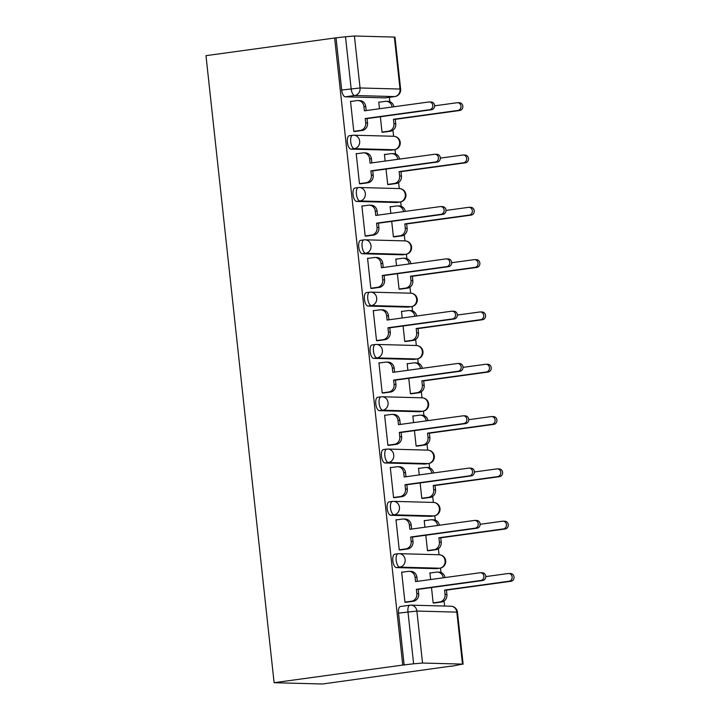 <?xml version="1.0" encoding="UTF-8"?>
<svg xmlns="http://www.w3.org/2000/svg" width="720" height="720" viewBox="0 0 720 720"><rect width="100%" height="100%" fill="white"/><g stroke="black" fill="none" stroke-linecap="round" stroke-linejoin="round"><path stroke-width="1.08" d="M394.929 554.184A6.759 2.79 82.2 0 0 394.74 554.193A6.759 2.79 82.2 0 0 392.841 560.817A6.759 2.79 82.2 0 0 396.387 567.594L399.744 567.135A6.759 2.79 -97.8 0 1 396.189 560.358A6.759 2.79 -97.8 0 1 398.097 553.734A6.759 2.79 -97.8 0 1 398.286 553.725A6.759 6.138 91.5 0 1 399.195 553.671A6.759 6.138 91.5 0 1 405.117 559.593A6.759 6.138 -88.5 0 1 399.744 567.135L439.695 568.206A6.759 6.138 -88.5 0 0 445.059 560.664A6.759 6.138 -88.5 0 0 439.146 554.742A6.759 6.759 0 0 1 445.716 561.132A6.759 6.759 0 0 1 439.884 568.197A6.759 2.79 -97.8 0 1 439.695 568.206L436.338 568.665L396.387 567.594M389.25 501.876A6.759 2.79 82.2 0 0 389.061 501.885A6.759 2.79 82.2 0 0 387.153 508.509A6.759 2.79 82.2 0 0 390.708 515.286L394.065 514.827A6.759 2.79 -97.8 0 1 390.51 508.041A6.759 2.79 -97.8 0 1 392.418 501.426A6.759 2.79 -97.8 0 1 392.607 501.417A6.759 6.138 91.5 0 1 393.516 501.363A6.759 6.138 91.5 0 1 399.429 507.285A6.759 6.138 -88.5 0 1 394.065 514.827L434.007 515.898A6.759 6.138 -88.5 0 0 439.38 508.356A6.759 6.138 -88.5 0 0 433.458 502.434A6.759 6.759 0 0 1 440.028 508.815A6.759 6.759 0 0 1 434.196 515.889A6.759 2.79 -97.8 0 1 434.007 515.898L430.659 516.357L390.708 515.286M383.571 449.568A6.759 2.79 82.2 0 0 383.382 449.577A6.759 2.79 82.2 0 0 381.474 456.192A6.759 2.79 82.2 0 0 385.029 462.978L388.377 462.519A6.759 2.79 -97.8 0 1 384.831 455.733A6.759 2.79 -97.8 0 1 386.73 449.118A6.759 2.79 -97.8 0 1 386.919 449.109A6.759 6.138 91.5 0 1 387.828 449.055A6.759 6.138 91.5 0 1 393.75 454.977A6.759 6.138 -88.5 0 1 388.377 462.519L428.328 463.59A6.759 6.138 -88.5 0 0 433.692 456.048A6.759 6.138 -88.5 0 0 427.779 450.126A6.759 6.759 0 0 1 434.349 456.507A6.759 6.759 0 0 1 428.517 463.572A6.759 2.79 -97.8 0 1 428.328 463.59L424.971 464.049L385.029 462.978M377.883 397.26A6.759 2.79 82.2 0 0 377.694 397.269A6.759 2.79 82.2 0 0 375.795 403.884A6.759 2.79 82.2 0 0 379.341 410.67L382.698 410.211A6.759 2.79 -97.8 0 1 379.143 403.425A6.759 2.79 -97.8 0 1 381.051 396.81A6.759 2.79 -97.8 0 1 381.24 396.792A6.759 6.138 91.5 0 1 382.149 396.747A6.759 6.138 91.5 0 1 388.062 402.669A6.759 6.138 -88.5 0 1 382.698 410.211L422.649 411.273A6.759 6.138 -88.5 0 0 428.013 403.731A6.759 6.138 -88.5 0 0 422.1 397.818A6.759 6.759 0 0 1 428.661 404.199A6.759 6.759 0 0 1 422.838 411.264A6.759 2.79 -97.8 0 1 422.649 411.273L419.292 411.741L379.341 410.67M372.204 344.943A6.759 2.79 82.2 0 0 372.015 344.961A6.759 2.79 82.2 0 0 370.107 351.576A6.759 2.79 82.2 0 0 373.662 358.362L377.01 357.903A6.759 2.79 -97.8 0 1 373.464 351.117A6.759 2.79 -97.8 0 1 375.363 344.493A6.759 2.79 -97.8 0 1 375.552 344.484A6.759 6.138 91.5 0 1 376.47 344.439A6.759 6.138 91.5 0 1 382.383 350.361A6.759 6.138 -88.5 0 1 377.01 357.903L416.961 358.965A6.759 6.138 -88.5 0 0 422.334 351.423A6.759 6.138 -88.5 0 0 416.412 345.501A6.759 6.759 0 0 1 422.982 351.891A6.759 6.759 0 0 1 417.15 358.956A6.759 2.79 -97.8 0 1 416.961 358.965L413.604 359.424L373.662 358.362M366.516 292.635A6.759 2.79 82.2 0 0 366.327 292.644A6.759 2.79 82.2 0 0 364.428 299.268A6.759 2.79 82.2 0 0 367.974 306.054L371.331 305.586A6.759 2.79 -97.8 0 1 367.776 298.809A6.759 2.79 -97.8 0 1 369.684 292.185A6.759 2.79 -97.8 0 1 369.873 292.176A6.759 6.138 91.5 0 1 370.782 292.131A6.759 6.138 91.5 0 1 376.704 298.044A6.759 6.138 -88.5 0 1 371.331 305.586L411.282 306.657A6.759 6.138 -88.5 0 0 416.646 299.115A6.759 6.138 -88.5 0 0 410.733 293.193A6.759 6.759 0 0 1 417.303 299.583A6.759 6.759 0 0 1 411.471 306.648A6.759 2.79 -97.8 0 1 411.282 306.657L407.925 307.116L367.974 306.054M360.837 240.327A6.759 2.79 82.2 0 0 360.648 240.336A6.759 2.79 82.2 0 0 358.74 246.96A6.759 2.79 82.2 0 0 362.295 253.737L365.652 253.278A6.759 2.79 -97.8 0 1 362.097 246.501A6.759 2.79 -97.8 0 1 364.005 239.877A6.759 2.79 -97.8 0 1 364.194 239.868A6.759 6.138 91.5 0 1 365.103 239.814A6.759 6.138 91.5 0 1 371.016 245.736A6.759 6.138 -88.5 0 1 365.652 253.278L405.594 254.349A6.759 6.138 -88.5 0 0 410.967 246.807A6.759 6.138 -88.5 0 0 405.045 240.885A6.759 6.759 0 0 1 411.615 247.275A6.759 6.759 0 0 1 405.783 254.34A6.759 2.79 -97.8 0 1 405.594 254.349L402.246 254.808L362.295 253.737M355.158 188.019A6.759 2.79 82.2 0 0 354.969 188.028A6.759 2.79 82.2 0 0 353.061 194.652A6.759 2.79 82.2 0 0 356.616 201.429L359.964 200.97A6.759 2.79 -97.8 0 1 356.418 194.193A6.759 2.79 -97.8 0 1 358.317 187.569A6.759 2.79 -97.8 0 1 358.506 187.56A6.759 6.138 91.5 0 1 359.415 187.506A6.759 6.138 91.5 0 1 365.337 193.428A6.759 6.138 -88.5 0 1 359.964 200.97L399.915 202.041A6.759 6.138 -88.5 0 0 405.279 194.499A6.759 6.138 -88.5 0 0 399.366 188.577A6.759 6.759 0 0 1 405.936 194.967A6.759 6.759 0 0 1 400.104 202.032A6.759 2.79 -97.8 0 1 399.915 202.041L396.558 202.5L356.616 201.429M349.47 135.711A6.759 2.79 82.2 0 0 349.281 135.72A6.759 2.79 82.2 0 0 347.382 142.344A6.759 2.79 82.2 0 0 350.928 149.121L354.285 148.662A6.759 2.79 -97.8 0 1 350.73 141.876A6.759 2.79 -97.8 0 1 352.638 135.261A6.759 2.79 -97.8 0 1 352.827 135.252A6.759 6.138 91.5 0 1 353.736 135.198A6.759 6.138 91.5 0 1 359.649 141.12A6.759 6.138 -88.5 0 1 354.285 148.662L394.227 149.733A6.759 6.138 -88.5 0 0 399.6 142.191A6.759 6.138 -88.5 0 0 393.687 136.269A6.759 6.759 0 0 1 400.248 142.65A6.759 6.759 0 0 1 394.425 149.724A6.759 2.79 -97.8 0 1 394.227 149.733L390.879 150.192L350.928 149.121M385.569 97.83A6.759 2.79 -97.8 0 1 385.389 97.875A6.759 2.79 -97.8 0 1 385.191 97.884L394.65 96.588L354.699 95.517A6.759 2.79 -97.8 0 1 351.144 88.731L345.501 36.765L334.638 38.016L402.759 665.064L274.104 682.704L322.515 684L451.152 666.126M444.618 606.051L444.078 601.02M440.973 572.472L440.496 568.08M439.047 554.742L438.39 548.712M435.294 520.164L434.817 515.772M433.368 502.434L432.711 496.404M429.606 467.847L429.129 463.464M427.68 450.117L427.032 444.096M423.927 415.539L423.45 411.156M422.001 397.809L421.344 391.779M418.248 363.231L417.771 358.848M416.322 345.501L415.665 339.471M412.56 310.923L412.083 306.531M410.634 293.193L409.977 287.163M406.881 258.615L406.404 254.223M404.955 240.885L404.298 234.855M401.193 206.307L400.716 201.915M399.267 188.577L398.619 182.547M395.514 153.999L395.037 149.607M393.588 136.269L392.931 130.239M389.835 101.682L389.358 97.326M334.638 38.016L205.983 55.665L274.104 682.704M451.17 666.351L462.483 664.11L422.541 663.039L413.622 663.804L407.97 611.829A6.759 2.79 -97.8 0 1 409.878 605.205A6.759 2.79 -97.8 0 1 410.067 605.196A6.759 6.138 -88.5 0 1 410.976 605.151A6.759 6.759 0 0 0 409.878 605.205L400.428 606.501A6.759 2.79 -97.8 0 1 400.617 606.492M402.759 665.064L413.622 663.804M385.191 97.884L345.249 96.813L354.699 95.517A6.759 6.138 91.5 0 0 360.063 87.975L400.014 89.046L394.371 37.071L354.42 36L360.063 87.975L341.694 90.027A6.759 2.79 82.2 0 0 345.249 96.813M394.371 37.071L394.992 37.179L400.635 89.145L400.014 89.046A6.759 6.138 91.5 0 1 394.65 96.588A6.759 2.79 -97.8 0 0 394.839 96.579A6.759 6.759 0 0 0 400.635 89.145M345.501 36.765L354.42 36M351.702 101.331L350.523 101.304L353.799 131.481L355.896 131.346M380.349 116.757L382.032 132.237L384.129 132.102M385.614 154.395L384.435 154.368L385.164 161.064M357.381 153.639L356.202 153.612L359.478 183.789L361.575 183.654M386.028 169.074L387.711 184.545L389.808 184.41M391.293 206.703L390.114 206.676L390.843 213.372M363.06 205.947L361.881 205.92L365.166 236.097L367.263 235.962M391.716 221.382L393.399 236.853L395.496 236.718M396.981 259.011L395.802 258.984L396.531 265.68M368.748 258.264L367.569 258.228L370.845 288.405L372.942 288.27M397.395 273.69L399.078 289.161L401.175 289.026M402.66 311.328L401.481 311.292L402.21 317.988M374.427 310.572L373.248 310.536L376.533 340.713L378.621 340.578M403.083 325.998L404.757 341.469L406.854 341.334M408.348 363.636L407.169 363.6L407.889 370.296M380.115 362.88L378.936 362.844L382.212 393.021L384.309 392.895M408.762 378.306L410.445 393.777L412.542 393.642M414.027 415.944L412.848 415.908L413.577 422.604M385.794 415.188L384.615 415.152L387.891 445.338L389.988 445.203M414.441 430.614L416.124 446.085L418.221 445.959M419.706 468.252L418.527 468.216L419.256 474.921M391.473 467.496L390.294 467.469L393.579 497.646L395.676 497.511M420.129 482.922L421.812 498.402L423.909 498.267M425.394 520.56L424.215 520.533L424.944 527.229M397.161 519.804L395.982 519.777L399.258 549.954L401.355 549.819M425.808 535.239L427.491 550.71L429.588 550.575M431.073 572.868L429.894 572.841L430.623 579.537M402.84 572.112L401.661 572.085L404.946 602.262L407.034 602.127M379.935 102.087L378.756 102.051L379.476 108.756M431.496 587.547L433.17 603.018L435.267 602.883M404.163 665.1L398.52 613.125A6.759 2.79 -97.8 0 1 400.428 606.501M336.051 38.061L341.694 90.027M353.781 131.337L360.324 130.437A6.759 6.138 -88.5 0 0 365.688 122.895L365.22 118.539L367.056 118.584L367.524 122.94A6.759 6.138 91.5 0 1 362.16 130.482L354.735 131.508M365.22 118.539L429.696 109.692A3.888 3.528 -88.5 0 0 429.381 101.952A3.888 3.528 -88.5 0 0 428.859 101.979L364.383 110.826L363.906 106.461A6.759 6.138 -88.5 0 0 357.993 100.548L359.829 100.593A6.759 6.138 91.5 0 1 365.742 106.515L366.183 110.574M429.381 101.952L431.217 101.997A3.888 3.528 91.5 0 1 431.532 109.737L367.056 118.584M357.993 100.548A6.759 6.138 -88.5 0 0 357.084 100.593L350.541 101.493M382.014 132.093L388.557 131.193A6.759 6.138 -88.5 0 0 393.921 123.651L393.453 119.286L457.929 110.448A3.888 3.528 -88.5 0 0 457.614 102.708A3.888 3.528 -88.5 0 0 457.092 102.735L434.646 105.813M392.112 107.019A6.759 6.138 -88.5 0 0 386.226 101.295A6.759 6.138 -88.5 0 0 385.317 101.349L378.774 102.249M386.226 101.295L388.062 101.349A6.759 6.138 91.5 0 1 393.903 106.776M457.614 102.708L459.45 102.753A3.888 3.528 91.5 0 1 459.765 110.493L395.289 119.34L395.757 123.696A6.759 6.138 91.5 0 1 390.393 131.238L388.557 131.193M382.968 132.255L390.393 131.238M395.289 119.34L393.453 119.286M359.469 183.645L366.003 182.745A6.759 6.138 -88.5 0 0 371.376 175.203L370.899 170.847L372.735 170.892L373.212 175.248A6.759 6.138 91.5 0 1 367.839 182.799L360.423 183.816M370.899 170.847L435.384 162A3.888 3.528 -88.5 0 0 435.069 154.26A3.888 3.528 -88.5 0 0 434.547 154.287L370.062 163.134L369.594 158.769A6.759 6.138 -88.5 0 0 363.672 152.856L365.508 152.901A6.759 6.138 91.5 0 1 371.421 158.823L371.862 162.882M435.069 154.26L436.905 154.305A3.888 3.528 91.5 0 1 437.22 162.054L372.735 170.892M363.672 152.856A6.759 6.138 -88.5 0 0 362.763 152.901L356.22 153.801M365.148 235.953L371.691 235.053A6.759 6.138 -88.5 0 0 377.055 227.511L376.587 223.155L378.423 223.2L378.891 227.565A6.759 6.138 91.5 0 1 373.527 235.107L366.102 236.124M376.587 223.155L441.063 214.308A3.888 3.528 -88.5 0 0 440.748 206.568A3.888 3.528 -88.5 0 0 440.226 206.595L375.75 215.442L375.273 211.086A6.759 6.138 -88.5 0 0 369.36 205.164L371.187 205.209A6.759 6.138 91.5 0 1 377.109 211.131L377.55 215.19M440.748 206.568L442.584 206.622A3.888 3.528 91.5 0 1 442.899 214.362L378.423 223.2M369.36 205.164A6.759 6.138 -88.5 0 0 368.451 205.209L361.908 206.109M387.693 184.401L394.236 183.501A6.759 6.138 -88.5 0 0 399.609 175.959L399.132 171.603L463.617 162.756A3.888 3.528 -88.5 0 0 463.302 155.016A3.888 3.528 -88.5 0 0 462.78 155.043L440.325 158.121M397.8 159.327A6.759 6.138 -88.5 0 0 391.905 153.612A6.759 6.138 -88.5 0 0 390.996 153.657L384.453 154.557M391.905 153.612L393.741 153.657A6.759 6.138 91.5 0 1 399.591 159.084M463.302 155.016L465.138 155.061A3.888 3.528 91.5 0 1 465.453 162.801L400.968 171.648L401.445 176.004A6.759 6.138 91.5 0 1 396.072 183.546L394.236 183.501M388.647 184.572L396.072 183.546M400.968 171.648L399.132 171.603M393.381 236.709L399.924 235.809A6.759 6.138 -88.5 0 0 405.288 228.267L404.82 223.911L469.296 215.064A3.888 3.528 -88.5 0 0 468.981 207.324A3.888 3.528 -88.5 0 0 468.459 207.351L446.013 210.429M403.479 211.635A6.759 6.138 -88.5 0 0 397.584 205.92A6.759 6.138 -88.5 0 0 396.675 205.965L390.141 206.865M397.584 205.92L399.42 205.965A6.759 6.138 91.5 0 1 405.27 211.392M468.981 207.324L470.817 207.369A3.888 3.528 91.5 0 1 471.132 215.118L406.647 223.956L407.124 228.321A6.759 6.138 91.5 0 1 401.76 235.863L399.924 235.809M394.335 236.88L401.76 235.863M406.647 223.956L404.82 223.911M370.827 288.261L377.37 287.361A6.759 6.138 -88.5 0 0 382.743 279.819L382.266 275.463L384.102 275.508L384.579 279.873A6.759 6.138 91.5 0 1 379.206 287.415L371.781 288.432M382.266 275.463L446.751 266.616A3.888 3.528 -88.5 0 0 446.436 258.876A3.888 3.528 -88.5 0 0 445.905 258.903L381.429 267.75L380.952 263.394A6.759 6.138 -88.5 0 0 375.039 257.472L376.875 257.517A6.759 6.138 91.5 0 1 382.788 263.439L383.229 267.507M446.436 258.876L448.263 258.93A3.888 3.528 91.5 0 1 448.578 266.67L384.102 275.508M375.039 257.472A6.759 6.138 -88.5 0 0 374.13 257.517L367.587 258.417M376.515 340.569L383.058 339.678A6.759 6.138 -88.5 0 0 388.422 332.127L387.945 327.771L389.781 327.825L390.258 332.181A6.759 6.138 91.5 0 1 384.885 339.723L377.469 340.74M387.945 327.771L452.43 318.933A3.888 3.528 -88.5 0 0 452.115 311.184A3.888 3.528 -88.5 0 0 451.593 311.22L387.108 320.058L386.64 315.702A6.759 6.138 -88.5 0 0 380.718 309.78L382.554 309.834A6.759 6.138 91.5 0 1 388.476 315.747L388.917 319.815M452.115 311.184L453.951 311.238A3.888 3.528 91.5 0 1 454.266 318.978L389.781 327.825M380.718 309.78A6.759 6.138 -88.5 0 0 379.809 309.834L373.275 310.725M382.194 392.877L388.737 391.986A6.759 6.138 -88.5 0 0 394.101 384.444L393.633 380.079L395.469 380.133L395.937 384.489A6.759 6.138 91.5 0 1 390.573 392.031L383.148 393.048M393.633 380.079L458.109 371.241A3.888 3.528 -88.5 0 0 457.794 363.501A3.888 3.528 -88.5 0 0 457.272 363.528L392.796 372.366L392.319 368.01A6.759 6.138 -88.5 0 0 386.406 362.088L388.242 362.142A6.759 6.138 91.5 0 1 394.155 368.055L394.596 372.123M457.794 363.501L459.63 363.546A3.888 3.528 91.5 0 1 459.945 371.286L395.469 380.133M386.406 362.088A6.759 6.138 -88.5 0 0 385.497 362.142L378.954 363.033M399.06 289.017L405.603 288.117A6.759 6.138 -88.5 0 0 410.976 280.575L410.499 276.219L474.975 267.372A3.888 3.528 -88.5 0 0 474.66 259.632A3.888 3.528 -88.5 0 0 474.138 259.659L451.692 262.737M409.167 263.943A6.759 6.138 -88.5 0 0 403.272 258.228A6.759 6.138 -88.5 0 0 402.363 258.273L395.82 259.173M403.272 258.228L405.108 258.273A6.759 6.138 91.5 0 1 410.949 263.7M474.66 259.632L476.496 259.686A3.888 3.528 91.5 0 1 476.811 267.426L412.335 276.264L412.803 280.629A6.759 6.138 91.5 0 1 407.439 288.171L405.603 288.117M400.014 289.188L407.439 288.171M412.335 276.264L410.499 276.219M404.748 341.325L411.282 340.425A6.759 6.138 -88.5 0 0 416.655 332.883L416.178 328.527L480.663 319.68A3.888 3.528 -88.5 0 0 480.348 311.94A3.888 3.528 -88.5 0 0 479.826 311.976L457.38 315.054M414.846 316.26A6.759 6.138 -88.5 0 0 408.951 310.536A6.759 6.138 -88.5 0 0 408.042 310.59L401.499 311.481M408.951 310.536L410.787 310.581A6.759 6.138 91.5 0 1 416.637 316.008M480.348 311.94L482.184 311.994A3.888 3.528 91.5 0 1 482.499 319.734L418.014 328.572L418.491 332.937A6.759 6.138 91.5 0 1 413.118 340.479L411.282 340.425M405.702 341.496L413.118 340.479M418.014 328.572L416.178 328.527M410.427 393.633L416.97 392.742A6.759 6.138 -88.5 0 0 422.334 385.2L421.866 380.835L486.342 371.997A3.888 3.528 -88.5 0 0 486.027 364.248A3.888 3.528 -88.5 0 0 485.505 364.284L463.059 367.362M420.525 368.568A6.759 6.138 -88.5 0 0 414.639 362.844A6.759 6.138 -88.5 0 0 413.73 362.898L407.187 363.789M414.639 362.844L416.475 362.898A6.759 6.138 91.5 0 1 422.316 368.316M486.027 364.248L487.863 364.302A3.888 3.528 91.5 0 1 488.178 372.042L423.702 380.889L424.17 385.245A6.759 6.138 91.5 0 1 418.806 392.787L416.97 392.742M411.381 393.804L418.806 392.787M423.702 380.889L421.866 380.835M387.882 445.185L394.416 444.294A6.759 6.138 -88.5 0 0 399.789 436.752L399.312 432.387L401.148 432.441L401.625 436.797A6.759 6.138 91.5 0 1 396.252 444.339L388.836 445.356M399.312 432.387L463.797 423.549A3.888 3.528 -88.5 0 0 463.482 415.809A3.888 3.528 -88.5 0 0 462.96 415.836L398.475 424.674L398.007 420.318A6.759 6.138 -88.5 0 0 392.085 414.396L393.921 414.45A6.759 6.138 91.5 0 1 399.834 420.372L400.275 424.431M463.482 415.809L465.318 415.854A3.888 3.528 91.5 0 1 465.633 423.594L401.148 432.441M392.085 414.396A6.759 6.138 -88.5 0 0 391.176 414.45L384.633 415.35M416.106 445.941L422.649 445.05A6.759 6.138 -88.5 0 0 428.022 437.508L427.545 433.143L492.03 424.305A3.888 3.528 -88.5 0 0 491.715 416.565A3.888 3.528 -88.5 0 0 491.193 416.592L468.738 419.67M426.213 420.876A6.759 6.138 -88.5 0 0 420.318 415.152A6.759 6.138 -88.5 0 0 419.409 415.206L412.866 416.097M420.318 415.152L422.154 415.206A6.759 6.138 91.5 0 1 428.004 420.633M491.715 416.565L493.551 416.61A3.888 3.528 91.5 0 1 493.866 424.35L429.381 433.197L429.858 437.553A6.759 6.138 91.5 0 1 424.485 445.095L422.649 445.05M417.06 446.112L424.485 445.095M429.381 433.197L427.545 433.143M393.561 497.502L400.104 496.602A6.759 6.138 -88.5 0 0 405.468 489.06L405 484.704L406.836 484.749L407.304 489.105A6.759 6.138 91.5 0 1 401.94 496.647L394.515 497.673M405 484.704L469.476 475.857A3.888 3.528 -88.5 0 0 469.161 468.117A3.888 3.528 -88.5 0 0 468.639 468.144L404.163 476.991L403.686 472.626A6.759 6.138 -88.5 0 0 397.773 466.713L399.6 466.758A6.759 6.138 91.5 0 1 405.522 472.68L405.963 476.739M469.161 468.117L470.997 468.162A3.888 3.528 91.5 0 1 471.312 475.902L406.836 484.749M397.773 466.713A6.759 6.138 -88.5 0 0 396.864 466.758L390.321 467.658M421.794 498.258L428.337 497.358A6.759 6.138 -88.5 0 0 433.701 489.816L433.233 485.451L497.709 476.613A3.888 3.528 -88.5 0 0 497.394 468.873A3.888 3.528 -88.5 0 0 496.872 468.9L474.426 471.978M431.892 473.184A6.759 6.138 -88.5 0 0 425.997 467.46A6.759 6.138 -88.5 0 0 425.088 467.514L418.554 468.414M425.997 467.46L427.833 467.514A6.759 6.138 91.5 0 1 433.683 472.941M497.394 468.873L499.23 468.918A3.888 3.528 91.5 0 1 499.545 476.658L435.06 485.505L435.537 489.861A6.759 6.138 91.5 0 1 430.173 497.403L428.337 497.358M422.748 498.42L430.173 497.403M435.06 485.505L433.233 485.451M399.24 549.81L405.783 548.91A6.759 6.138 -88.5 0 0 411.156 541.368L410.679 537.012L412.515 537.057L412.992 541.413A6.759 6.138 91.5 0 1 407.619 548.964L400.194 549.981M410.679 537.012L475.164 528.165A3.888 3.528 -88.5 0 0 474.849 520.425A3.888 3.528 -88.5 0 0 474.318 520.452L409.842 529.299L409.365 524.934A6.759 6.138 -88.5 0 0 403.452 519.021L405.288 519.066A6.759 6.138 91.5 0 1 411.201 524.988L411.642 529.047M474.849 520.425L476.676 520.47A3.888 3.528 91.5 0 1 476.991 528.219L412.515 537.057M403.452 519.021A6.759 6.138 -88.5 0 0 402.543 519.066L396 519.966M427.473 550.566L434.016 549.666A6.759 6.138 -88.5 0 0 439.389 542.124L438.912 537.768L503.388 528.921A3.888 3.528 -88.5 0 0 503.073 521.181A3.888 3.528 -88.5 0 0 502.551 521.208L480.105 524.286M437.58 525.492A6.759 6.138 -88.5 0 0 431.685 519.777A6.759 6.138 -88.5 0 0 430.776 519.822L424.233 520.722M431.685 519.777L433.521 519.822A6.759 6.138 91.5 0 1 439.362 525.249M503.073 521.181L504.909 521.226A3.888 3.528 91.5 0 1 505.224 528.966L440.748 537.813L441.216 542.169A6.759 6.138 91.5 0 1 435.852 549.711L434.016 549.666M428.427 550.737L435.852 549.711M440.748 537.813L438.912 537.768M404.928 602.118L411.471 601.218A6.759 6.138 -88.5 0 0 416.835 593.676L416.358 589.32L418.194 589.365L418.671 593.73A6.759 6.138 91.5 0 1 413.298 601.272L405.882 602.289M416.358 589.32L480.843 580.473A3.888 3.528 -88.5 0 0 480.528 572.733A3.888 3.528 -88.5 0 0 480.006 572.76L415.521 581.607L415.053 577.251A6.759 6.138 -88.5 0 0 409.131 571.329L410.967 571.374A6.759 6.138 91.5 0 1 416.889 577.296L417.33 581.355M480.528 572.733L482.364 572.787A3.888 3.528 91.5 0 1 482.679 580.527L418.194 589.365M409.131 571.329A6.759 6.138 -88.5 0 0 408.222 571.374L401.688 572.274M433.161 602.874L439.695 601.974A6.759 6.138 -88.5 0 0 445.068 594.432L444.591 590.076L509.076 581.229A3.888 3.528 -88.5 0 0 508.761 573.489A3.888 3.528 -88.5 0 0 508.239 573.516L485.793 576.594M443.259 577.8A6.759 6.138 -88.5 0 0 437.364 572.085A6.759 6.138 -88.5 0 0 436.455 572.13L429.912 573.03M437.364 572.085L439.2 572.13A6.759 6.138 91.5 0 1 445.05 577.557M508.761 573.489L510.597 573.534A3.888 3.528 91.5 0 1 510.912 581.283L446.427 590.121L446.904 594.486A6.759 6.138 91.5 0 1 441.531 602.028L439.695 601.974M434.115 603.045L441.531 602.028M446.427 590.121L444.591 590.076M462.483 664.11L456.84 612.135L416.889 611.064L422.541 663.039M394.704 149.643A6.759 2.79 -97.8 0 1 394.425 149.724L391.068 150.183M400.383 201.951A6.759 2.79 -97.8 0 1 400.104 202.032L396.747 202.491M406.062 254.268A6.759 2.79 -97.8 0 1 405.783 254.34L402.435 254.799M411.75 306.576A6.759 2.79 -97.8 0 1 411.471 306.648L408.114 307.107M417.429 358.884A6.759 2.79 -97.8 0 1 417.15 358.956L413.802 359.415M423.117 411.192A6.759 2.79 -97.8 0 1 422.838 411.264L419.481 411.723M428.796 463.5A6.759 2.79 -97.8 0 1 428.517 463.572L425.16 464.04M434.475 515.808A6.759 2.79 -97.8 0 1 434.196 515.889L430.848 516.348M440.163 568.116A6.759 2.79 -97.8 0 1 439.884 568.197L436.527 568.656M395.118 96.498A6.759 2.79 -97.8 0 1 394.839 96.579L385.389 97.875M398.52 613.125L416.889 611.064A6.759 6.138 -88.5 0 0 410.976 605.151L450.927 606.213A6.759 6.138 -88.5 0 1 456.84 612.135L457.461 612.243A6.759 6.759 0 0 0 450.927 606.213M365.688 122.895L367.524 122.94M360.324 130.437L362.16 130.482M363.906 106.461L365.742 106.515M429.696 109.692L431.532 109.737M395.757 123.696L393.921 123.651M459.765 110.493L457.929 110.448M371.376 175.203L373.212 175.248M366.003 182.745L367.839 182.799M369.594 158.769L371.421 158.823M435.384 162L437.22 162.054M377.055 227.511L378.891 227.565M371.691 235.053L373.527 235.107M375.273 211.086L377.109 211.131M441.063 214.308L442.899 214.362M401.445 176.004L399.609 175.959M465.453 162.801L463.617 162.756M407.124 228.321L405.288 228.267M471.132 215.118L469.296 215.064M382.743 279.819L384.579 279.873M377.37 287.361L379.206 287.415M380.952 263.394L382.788 263.439M446.751 266.616L448.578 266.67M388.422 332.127L390.258 332.181M383.058 339.678L384.885 339.723M386.64 315.702L388.476 315.747M452.43 318.933L454.266 318.978M394.101 384.444L395.937 384.489M388.737 391.986L390.573 392.031M392.319 368.01L394.155 368.055M458.109 371.241L459.945 371.286M412.803 280.629L410.976 280.575M476.811 267.426L474.975 267.372M418.491 332.937L416.655 332.883M482.499 319.734L480.663 319.68M424.17 385.245L422.334 385.2M488.178 372.042L486.342 371.997M399.789 436.752L401.625 436.797M394.416 444.294L396.252 444.339M398.007 420.318L399.834 420.372M463.797 423.549L465.633 423.594M429.858 437.553L428.022 437.508M493.866 424.35L492.03 424.305M405.468 489.06L407.304 489.105M400.104 496.602L401.94 496.647M403.686 472.626L405.522 472.68M469.476 475.857L471.312 475.902M435.537 489.861L433.701 489.816M499.545 476.658L497.709 476.613M411.156 541.368L412.992 541.413M405.783 548.91L407.619 548.964M409.365 524.934L411.201 524.988M475.164 528.165L476.991 528.219M441.216 542.169L439.389 542.124M505.224 528.966L503.388 528.921M416.835 593.676L418.671 593.73M411.471 601.218L413.298 601.272M415.053 577.251L416.889 577.296M480.843 580.473L482.679 580.527M446.904 594.486L445.068 594.432M510.912 581.283L509.076 581.229M394.74 554.193L398.097 553.734A6.759 6.759 0 0 1 399.195 553.671L439.146 554.742M389.061 501.885L392.418 501.426A6.759 6.759 0 0 1 393.516 501.363L433.458 502.434M383.382 449.577L386.73 449.118A6.759 6.759 0 0 1 387.828 449.055L427.779 450.126M377.694 397.269L381.051 396.81A6.759 6.759 0 0 1 382.149 396.747L422.1 397.818M372.015 344.961L375.363 344.493A6.759 6.759 0 0 1 376.47 344.439L416.412 345.501M366.327 292.644L369.684 292.185A6.759 6.759 0 0 1 370.782 292.131L410.733 293.193M360.648 240.336L364.005 239.877A6.759 6.759 0 0 1 365.103 239.814L405.045 240.885M354.969 188.028L358.317 187.569A6.759 6.759 0 0 1 359.415 187.506L399.366 188.577M349.281 135.72L352.638 135.261A6.759 6.759 0 0 1 353.736 135.198L393.687 136.269M463.113 664.218L457.461 612.243"/></g></svg>
